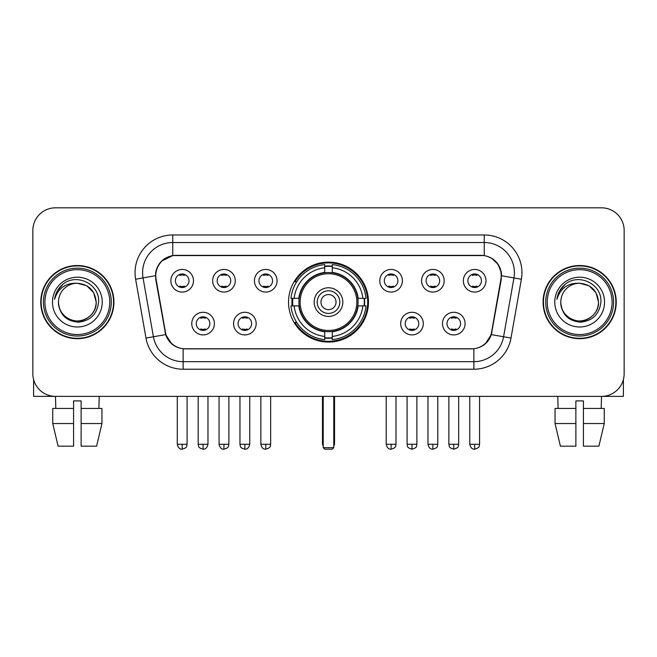 <?xml version="1.0" encoding="UTF-8"?>
<svg xmlns="http://www.w3.org/2000/svg" width="657" height="657" viewBox="0 0 657 657"><rect width="100%" height="100%" fill="white"/><g stroke="black" fill="none" stroke-linecap="round" stroke-linejoin="round"><path stroke-width="0.99" d="M288.53 302.105A39.97 39.97 0 0 0 328.5 342.075A39.97 39.97 0 0 0 368.47 302.105A39.97 39.97 0 0 0 328.5 262.127A39.97 39.97 0 0 0 288.53 302.105M256.173 323.597A11.317 11.317 0 0 1 244.856 334.914A11.317 11.317 0 0 1 233.547 323.597A11.317 11.317 0 0 1 244.856 312.289A11.317 11.317 0 0 1 256.173 323.597M238.072 323.597A6.792 6.792 0 0 0 244.856 330.389A6.792 6.792 0 0 0 251.647 323.597A6.792 6.792 0 0 0 244.856 316.814A6.792 6.792 0 0 0 238.072 323.597M423.305 323.597A11.317 11.317 0 0 1 411.988 334.914A11.317 11.317 0 0 1 400.68 323.597A11.317 11.317 0 0 1 411.988 312.289A11.317 11.317 0 0 1 423.305 323.597M405.205 323.597A6.792 6.792 0 0 0 411.988 330.389A6.792 6.792 0 0 0 418.78 323.597A6.792 6.792 0 0 0 411.988 316.814A6.792 6.792 0 0 0 405.205 323.597M465.09 323.597A11.317 11.317 0 0 1 453.773 334.914A11.317 11.317 0 0 1 442.465 323.597A11.317 11.317 0 0 1 453.773 312.289A11.317 11.317 0 0 1 465.09 323.597M446.99 323.597A6.792 6.792 0 0 0 453.773 330.389A6.792 6.792 0 0 0 460.565 323.597A6.792 6.792 0 0 0 453.773 316.814A6.792 6.792 0 0 0 446.99 323.597M214.387 323.597A11.317 11.317 0 0 1 203.079 334.914A11.317 11.317 0 0 1 191.762 323.597A11.317 11.317 0 0 1 203.079 312.289A11.317 11.317 0 0 1 214.387 323.597M196.287 323.597A6.792 6.792 0 0 0 203.079 330.389A6.792 6.792 0 0 0 209.862 323.597A6.792 6.792 0 0 0 203.079 316.814A6.792 6.792 0 0 0 196.287 323.597M235.28 280.761A11.317 11.317 0 0 1 223.963 292.069A11.317 11.317 0 0 1 212.654 280.761A11.317 11.317 0 0 1 223.963 269.444A11.317 11.317 0 0 1 235.28 280.761M217.18 280.761A6.792 6.792 0 0 0 223.963 287.544A6.792 6.792 0 0 0 230.755 280.761A6.792 6.792 0 0 0 223.963 273.969A6.792 6.792 0 0 0 217.18 280.761M277.065 280.761A11.317 11.317 0 0 1 265.748 292.069A11.317 11.317 0 0 1 254.44 280.761A11.317 11.317 0 0 1 265.748 269.444A11.317 11.317 0 0 1 277.065 280.761M258.965 280.761A6.792 6.792 0 0 0 265.748 287.544A6.792 6.792 0 0 0 272.54 280.761A6.792 6.792 0 0 0 265.748 273.969A6.792 6.792 0 0 0 258.965 280.761M402.413 280.761A11.317 11.317 0 0 1 391.096 292.069A11.317 11.317 0 0 1 379.787 280.761A11.317 11.317 0 0 1 391.096 269.444A11.317 11.317 0 0 1 402.413 280.761M384.312 280.761A6.792 6.792 0 0 0 391.096 287.544A6.792 6.792 0 0 0 397.887 280.761A6.792 6.792 0 0 0 391.096 273.969A6.792 6.792 0 0 0 384.312 280.761M444.198 280.761A11.317 11.317 0 0 1 432.881 292.069A11.317 11.317 0 0 1 421.572 280.761A11.317 11.317 0 0 1 432.881 269.444A11.317 11.317 0 0 1 444.198 280.761M426.097 280.761A6.792 6.792 0 0 0 432.881 287.544A6.792 6.792 0 0 0 439.673 280.761A6.792 6.792 0 0 0 432.881 273.969A6.792 6.792 0 0 0 426.097 280.761M485.983 280.761A11.317 11.317 0 0 1 474.666 292.069A11.317 11.317 0 0 1 463.349 280.761A11.317 11.317 0 0 1 474.666 269.444A11.317 11.317 0 0 1 485.983 280.761M467.874 280.761A6.792 6.792 0 0 0 474.666 287.544A6.792 6.792 0 0 0 481.45 280.761A6.792 6.792 0 0 0 474.666 273.969A6.792 6.792 0 0 0 467.874 280.761M193.495 280.761A11.317 11.317 0 0 1 182.186 292.069A11.317 11.317 0 0 1 170.869 280.761A11.317 11.317 0 0 1 182.186 269.444A11.317 11.317 0 0 1 193.495 280.761M175.394 280.761A6.792 6.792 0 0 0 182.186 287.544A6.792 6.792 0 0 0 188.97 280.761A6.792 6.792 0 0 0 182.186 273.969A6.792 6.792 0 0 0 175.394 280.761M156.095 279.241A20.367 20.367 0 0 1 176.15 255.343L480.85 255.343A20.367 20.367 0 0 1 500.905 279.241L491.592 332.04A20.367 20.367 0 0 1 471.537 348.867L185.463 348.867A20.367 20.367 0 0 1 165.408 332.04L156.095 279.241M292.119 305.875A36.578 36.578 0 0 1 292.119 298.335M40.767 302.105A36.578 36.578 0 0 0 77.345 338.683A36.578 36.578 0 0 0 113.924 302.105A36.578 36.578 0 0 0 77.345 265.527A36.578 36.578 0 0 0 40.767 302.105M543.076 302.105A36.578 36.578 0 0 0 579.655 338.683A36.578 36.578 0 0 0 616.233 302.105A36.578 36.578 0 0 0 579.655 265.527A36.578 36.578 0 0 0 543.076 302.105M155.635 272.688C157.59 263.252 163.297 257.544 172.758 255.565L484.242 255.565C493.694 257.536 499.402 263.243 501.365 272.688L501.283 279.241L491.346 334.602C488.373 342.798 482.542 347.528 473.869 348.768L183.131 348.768C174.475 347.545 168.652 342.814 165.654 334.602L155.717 279.241L155.635 272.688M161.417 261.256L172.758 255.565L172.758 242.523L484.242 242.523A30.165 30.165 0 0 1 513.955 277.927L503.582 336.754A30.165 30.165 0 0 1 473.869 361.687L183.131 361.687A30.165 30.165 0 0 1 153.418 336.754L143.045 277.927A30.165 30.165 0 0 1 172.758 242.523L172.758 234.976L484.242 234.976L484.242 255.565M491.411 258.07L498.063 264.262L501.365 272.688L501.595 275.751L521.379 279.233L511.006 338.068A37.712 37.712 0 0 1 473.869 369.226L183.131 369.226A37.712 37.712 0 0 1 145.994 338.068L135.621 279.233A37.712 37.712 0 0 1 172.758 234.976M185.085 348.867L183.131 348.768L183.131 369.226M473.869 369.226L473.869 348.768L471.915 348.867M511.006 338.068L491.346 334.602L485.26 343.882M171.871 343.997L165.654 334.602L145.994 338.068M491.97 332.04L491.847 332.68M165.153 332.68L165.03 332.04M135.621 279.233L155.405 275.702M624.15 230.451A22.625 22.625 0 0 0 601.525 207.826L55.475 207.826A22.625 22.625 0 0 0 32.85 230.451L32.85 373.751A22.625 22.625 0 0 0 55.475 396.376L601.525 396.376A22.625 22.625 0 0 0 624.15 373.751L624.15 230.451L624.15 373.751M32.85 230.451L32.85 373.751M601.525 207.826L55.475 207.826M55.804 408.449L55.475 396.376L601.525 396.376L601.196 408.449M33.606 379.549L33.606 396.376L121.093 396.376M52.749 408.449L52.749 423.527L58.103 446.16L52.749 423.527L52.749 408.449L73.576 408.449L73.576 400.901L81.123 400.901L81.123 408.449L101.95 408.449L101.95 423.527L96.595 446.16L101.95 423.527L81.123 423.527L81.123 408.449M99.223 396.376L98.895 408.449M73.576 408.449L73.576 446.16L58.103 446.16M52.749 423.527L73.576 423.527M96.595 446.16L81.123 446.16L81.123 423.527M109.776 302.105A32.431 32.431 0 0 0 77.345 269.674A32.431 32.431 0 0 0 44.914 302.105A32.431 32.431 0 0 0 77.345 334.536A32.431 32.431 0 0 0 109.776 302.105M111.288 302.105A33.942 33.942 0 0 0 77.345 268.163A33.942 33.942 0 0 0 43.411 302.105A33.942 33.942 0 0 0 77.345 336.039A33.942 33.942 0 0 0 111.288 302.105M113.554 302.105A36.201 36.201 0 0 0 77.345 265.904A36.201 36.201 0 0 0 41.145 302.105A36.201 36.201 0 0 0 77.345 338.306A36.201 36.201 0 0 0 113.554 302.105M96.201 302.105C95.084 290.649 88.802 284.366 77.345 283.249L86.773 285.77L93.68 292.677L96.201 302.105L93.68 292.677L86.773 285.77L77.345 283.249L86.773 285.77L93.68 292.677L96.201 302.105L93.68 292.677L86.773 285.77L77.345 283.249L86.773 285.77L93.68 292.677L96.201 302.105C96.85 316.042 79.669 325.962 67.917 318.431C61.889 314.654 58.744 309.209 58.489 302.105C59.393 314.399 65.996 321.084 78.306 322.16C90.379 320.862 97.146 314.177 98.583 302.105C99.987 284.144 76.45 272.729 62.891 284.292C58.161 288.251 55.393 293.268 54.572 299.362C58.136 288.127 65.725 282.756 77.345 283.249L86.773 285.77L93.68 292.677L96.201 302.105C96.85 316.042 79.669 325.962 67.917 318.431C61.889 314.654 58.744 309.209 58.489 302.105C57.849 316.042 75.021 325.962 86.773 318.431C92.809 314.654 95.947 309.209 96.201 302.105C95.947 309.209 92.809 314.654 86.773 318.431C75.021 325.962 57.849 316.042 58.489 302.105C58.744 309.209 61.889 314.654 67.917 318.431C79.669 325.962 96.85 316.042 96.201 302.105C96.85 316.042 79.669 325.962 67.917 318.431C61.889 314.654 58.744 309.209 58.489 302.105C58.744 309.209 61.889 314.654 67.917 318.431C79.669 325.962 96.85 316.042 96.201 302.105C95.947 309.209 92.809 314.654 86.773 318.431C75.021 325.962 57.849 316.042 58.489 302.105C57.849 316.042 75.021 325.962 86.773 318.431C92.809 314.654 95.947 309.209 96.201 302.105C95.947 309.209 92.809 314.654 86.773 318.431C75.021 325.962 57.849 316.042 58.489 302.105C58.744 309.209 61.889 314.654 67.917 318.431C79.669 325.962 96.85 316.042 96.201 302.105C95.947 309.209 92.809 314.654 86.773 318.431C75.021 325.962 57.849 316.042 58.489 302.105C58.744 309.209 61.889 314.654 67.917 318.431C79.669 325.962 96.85 316.042 96.201 302.105C96.85 316.042 79.669 325.962 67.917 318.431C61.889 314.654 58.744 309.209 58.489 302.105A18.856 18.856 0 0 1 77.345 283.249L86.773 285.77L93.68 292.677L96.201 302.105C96.957 316.74 78.142 326.463 66.661 317.635M52.461 302.105A24.892 24.892 0 0 0 77.345 326.989A24.892 24.892 0 0 0 102.237 302.105A24.892 24.892 0 0 0 77.345 277.213A24.892 24.892 0 0 0 52.461 302.105M62.883 284.3L57.323 290.911M56.978 291.552L57.479 290.64L56.978 291.552M357.827 305.875A29.565 29.565 0 0 0 332.27 272.778L332.27 272.778A29.565 29.565 0 0 0 299.173 305.875A29.565 29.565 0 0 0 357.827 305.875L357.827 305.875A29.565 29.565 0 0 1 332.27 331.424L332.27 336.441A34.542 34.542 0 0 0 362.836 305.875L366.023 305.875A37.712 37.712 0 0 1 332.27 339.628L332.27 336.441M292.874 305.875A35.823 35.823 0 0 1 292.874 298.335M332.27 266.479A35.823 35.823 0 0 0 324.73 266.479M364.126 298.335A35.823 35.823 0 0 1 364.126 305.875M362.836 298.335L366.023 298.335A37.712 37.712 0 0 0 332.27 264.582L332.27 272.425A29.918 29.918 0 0 1 358.18 298.335L362.836 298.335A34.542 34.542 0 0 0 332.27 267.769M294.164 305.875L290.977 305.875A37.712 37.712 0 0 0 324.73 339.628L324.73 331.785A29.918 29.918 0 0 1 298.82 305.875L294.164 305.875A34.542 34.542 0 0 0 324.73 336.441M362.836 305.875L358.18 305.875A29.918 29.918 0 0 1 332.27 331.785L332.27 331.424M299.173 305.875L299.173 305.875A29.565 29.565 0 0 0 324.73 331.424M332.27 337.731A35.823 35.823 0 0 1 324.73 337.731M324.73 267.769L324.73 264.582A37.712 37.712 0 0 0 290.977 298.335L298.82 298.335A29.918 29.918 0 0 1 324.73 272.425L324.73 267.769A34.542 34.542 0 0 0 294.164 298.335M356.858 302.105A28.358 28.358 0 0 1 328.5 330.463A28.358 28.358 0 0 1 300.142 302.105A28.358 28.358 0 0 1 328.5 273.747A28.358 28.358 0 0 1 356.858 302.105M342.831 302.105A14.331 14.331 0 0 0 328.5 287.774A14.331 14.331 0 0 0 314.169 302.105A14.331 14.331 0 0 0 328.5 316.436A14.331 14.331 0 0 0 342.831 302.105M339.817 302.105A11.317 11.317 0 0 0 328.5 290.788A11.317 11.317 0 0 0 317.183 302.105A11.317 11.317 0 0 0 328.5 313.414A11.317 11.317 0 0 0 339.817 302.105M336.039 302.105A7.539 7.539 0 0 1 328.5 309.644A7.539 7.539 0 0 1 320.961 302.105A7.539 7.539 0 0 1 328.5 294.558A7.539 7.539 0 0 1 336.039 302.105A7.539 7.539 0 0 1 328.5 309.644A7.539 7.539 0 0 1 320.961 302.105A7.539 7.539 0 0 1 328.5 294.558A7.539 7.539 0 0 1 336.039 302.105M296.759 281.738L294.985 281.738A39.223 39.223 0 0 1 367.723 302.105A39.223 39.223 0 0 1 294.985 322.464L296.759 322.464M323.219 396.376L323.219 447.663L333.781 447.663L333.781 396.376M323.219 447.663L324.73 449.174L332.27 449.174L333.781 447.663M179.919 287.158L179.919 286.082A5.79 5.79 0 0 0 184.445 286.082L184.445 287.158M184.445 274.355L184.445 275.431A5.79 5.79 0 0 0 179.919 275.431L179.919 274.355M221.705 287.158L221.705 286.082A5.79 5.79 0 0 0 226.23 286.082L226.23 287.158M226.23 274.355L226.23 275.431A5.79 5.79 0 0 0 221.705 275.431L221.705 274.355M263.49 287.158L263.49 286.082A5.79 5.79 0 0 0 268.015 286.082L268.015 287.158M268.015 274.355L268.015 275.431A5.79 5.79 0 0 0 263.49 275.431L263.49 274.355M388.837 287.158L388.837 286.082A5.79 5.79 0 0 0 393.362 286.082L393.362 287.158M393.362 274.355L393.362 275.431A5.79 5.79 0 0 0 388.837 275.431L388.837 274.355M430.622 287.158L430.622 286.082A5.79 5.79 0 0 0 435.148 286.082L435.148 287.158M435.148 274.355L435.148 275.431A5.79 5.79 0 0 0 430.622 275.431L430.622 274.355M472.399 287.158L472.399 286.082A5.79 5.79 0 0 0 476.925 286.082L476.925 287.158M476.925 274.355L476.925 275.431A5.79 5.79 0 0 0 472.399 275.431L472.399 274.355M200.812 329.995L200.812 328.919A5.79 5.79 0 0 0 205.337 328.919L205.337 329.995M205.337 317.2L205.337 318.275A5.79 5.79 0 0 0 200.812 318.275L200.812 317.2M242.597 329.995L242.597 328.919A5.79 5.79 0 0 0 247.122 328.919L247.122 329.995M247.122 317.2L247.122 318.275A5.79 5.79 0 0 0 242.597 318.275L242.597 317.2M409.73 329.995L409.73 328.919A5.79 5.79 0 0 0 414.255 328.919L414.255 329.995M414.255 317.2L414.255 318.275A5.79 5.79 0 0 0 409.73 318.275L409.73 317.2M451.515 329.995L451.515 328.919A5.79 5.79 0 0 0 456.04 328.919L456.04 329.995M456.04 317.2L456.04 318.275A5.79 5.79 0 0 0 451.515 318.275L451.515 317.2M623.394 379.549L623.394 396.376L535.907 396.376M575.877 408.449L575.877 423.527L555.05 423.527L560.405 446.16L555.05 423.527L555.05 408.449L575.877 408.449L575.877 400.901L583.424 400.901L583.424 408.449L604.251 408.449L604.251 423.527L598.897 446.16L604.251 423.527L583.424 423.527L583.424 408.449L583.424 446.16L598.897 446.16M575.877 423.527L575.877 446.16L560.405 446.16M557.777 396.376L558.105 408.449M612.086 302.105A32.431 32.431 0 0 0 579.655 269.674A32.431 32.431 0 0 0 547.224 302.105A32.431 32.431 0 0 0 579.655 334.536A32.431 32.431 0 0 0 612.086 302.105M613.589 302.105A33.942 33.942 0 0 0 579.655 268.163A33.942 33.942 0 0 0 545.712 302.105A33.942 33.942 0 0 0 579.655 336.039A33.942 33.942 0 0 0 613.589 302.105M615.855 302.105A36.201 36.201 0 0 0 579.655 265.904A36.201 36.201 0 0 0 543.446 302.105A36.201 36.201 0 0 0 579.655 338.306A36.201 36.201 0 0 0 615.855 302.105M560.799 302.105A18.856 18.856 0 0 1 579.655 283.249L589.083 285.77L595.981 292.677L598.511 302.105L595.981 292.677L589.083 285.77L579.655 283.249L589.083 285.77L595.981 292.677L598.511 302.105L595.981 292.677L589.083 285.77L579.655 283.249L589.083 285.77L595.981 292.677L598.511 302.105L595.981 292.677L589.083 285.77L579.655 283.249L589.083 285.77L595.981 292.677L598.511 302.105C599.151 316.042 581.979 325.962 570.227 318.431C564.191 314.654 561.053 309.209 560.799 302.105C561.702 314.399 568.305 321.084 580.607 322.16C592.688 320.862 599.447 314.177 600.892 302.105C602.288 284.144 578.76 272.729 565.192 284.292C560.462 288.251 557.694 293.268 556.881 299.362C560.437 288.127 568.026 282.756 579.655 283.249L589.083 285.77L595.981 292.677L598.511 302.105C599.151 316.042 581.979 325.962 570.227 318.431C564.191 314.654 561.053 309.209 560.799 302.105C561.053 309.209 564.191 314.654 570.227 318.431C581.979 325.962 599.151 316.042 598.511 302.105C599.151 316.042 581.979 325.962 570.227 318.431C564.191 314.654 561.053 309.209 560.799 302.105C561.053 309.209 564.191 314.654 570.227 318.431C581.979 325.962 599.151 316.042 598.511 302.105C598.256 309.209 595.111 314.654 589.083 318.431C577.331 325.962 560.15 316.042 560.799 302.105C560.15 316.042 577.331 325.962 589.083 318.431C595.111 314.654 598.256 309.209 598.511 302.105C599.151 316.042 581.979 325.962 570.227 318.431C564.191 314.654 561.053 309.209 560.799 302.105C560.15 316.042 577.331 325.962 589.083 318.431C595.111 314.654 598.256 309.209 598.511 302.105C599.151 316.042 581.979 325.962 570.227 318.431C564.191 314.654 561.053 309.209 560.799 302.105C561.053 309.209 564.191 314.654 570.227 318.431C581.979 325.962 599.151 316.042 598.511 302.105C599.266 316.74 580.443 326.463 568.962 317.635M579.655 283.249C591.103 284.366 597.385 290.649 598.511 302.105M554.763 302.105A24.892 24.892 0 0 0 579.655 326.989A24.892 24.892 0 0 0 604.539 302.105A24.892 24.892 0 0 0 579.655 277.213A24.892 24.892 0 0 0 554.763 302.105M565.184 284.3L559.624 290.911M559.288 291.552L559.78 290.64M484.242 234.976A37.712 37.712 0 0 1 521.379 279.233M143.045 277.927A30.165 30.165 0 0 1 142.585 272.688M322.464 396.376L322.464 443.138L323.219 443.138M328.5 309.644A7.539 7.539 0 0 1 320.961 302.105A7.539 7.539 0 0 1 328.5 294.558M333.781 443.138L334.536 443.138L334.536 396.376M324.73 338.068A36.16 36.16 0 0 0 332.27 338.068M364.463 305.875A36.16 36.16 0 0 0 364.463 298.335M332.27 266.134A36.16 36.16 0 0 0 324.73 266.134M182.186 444.272L177.283 444.272C178.137 447.77 179.772 449.404 182.186 449.174L182.186 444.272L187.089 444.272L187.089 396.376M223.963 444.272L219.06 444.272C219.923 447.77 221.557 449.404 223.963 449.174L223.963 444.272L228.866 444.272L228.866 396.376M265.748 444.272L260.845 444.272C261.7 447.77 263.334 449.404 265.748 449.174L265.748 444.272L270.651 444.272L270.651 396.376M391.096 444.272L386.201 444.272C387.055 447.77 388.689 449.404 391.096 449.174L391.096 444.272L395.999 444.272L395.999 396.376M432.881 444.272L427.978 444.272C428.832 447.77 430.466 449.404 432.881 449.174L432.881 444.272L437.784 444.272L437.784 396.376M474.666 444.272L469.763 444.272C470.617 447.77 472.252 449.404 474.666 449.174L474.666 444.272L479.569 444.272L479.569 396.376M203.079 444.272L198.176 444.272C198.866 445.791 197.125 447.516 203.079 449.174L203.079 444.272L207.973 444.272L207.973 396.376M244.856 444.272L239.953 444.272C240.651 445.791 238.91 447.516 244.856 449.174L244.856 444.272L249.759 444.272L249.759 396.376M411.988 444.272L407.085 444.272C407.783 445.791 406.042 447.516 411.988 449.174L411.988 444.272L416.891 444.272L416.891 396.376M453.773 444.272L448.871 444.272C449.56 445.791 447.828 447.516 453.773 449.174L453.773 444.272L458.676 444.272L458.676 396.376M322.464 443.138A6.036 6.036 0 0 0 323.219 446.062M333.781 446.062A6.036 6.036 0 0 0 334.536 443.138M177.283 444.272L177.283 396.376M187.089 444.272C186.391 445.791 188.132 447.516 182.186 449.174M219.06 444.272L219.06 396.376M228.866 444.272C228.176 445.791 229.917 447.516 223.963 449.174M260.845 444.272L260.845 396.376M270.651 444.272C269.961 445.791 271.702 447.516 265.748 449.174M386.201 444.272L386.201 396.376M395.999 444.272C395.309 445.791 397.05 447.516 391.096 449.174M427.978 444.272L427.978 396.376M437.784 444.272C437.094 445.791 438.835 447.516 432.881 449.174M469.763 444.272L469.763 396.376M479.569 444.272C478.879 445.791 480.612 447.516 474.666 449.174M198.176 444.272L198.176 396.376M207.973 444.272C207.119 447.77 205.485 449.404 203.079 449.174M239.953 444.272L239.953 396.376M249.759 444.272C248.904 447.77 247.27 449.404 244.856 449.174M407.085 444.272L407.085 396.376M416.891 444.272C416.201 445.791 417.942 447.516 411.988 449.174M448.871 444.272L448.871 396.376M458.676 444.272C457.986 445.791 459.728 447.516 453.773 449.174"/></g></svg>
